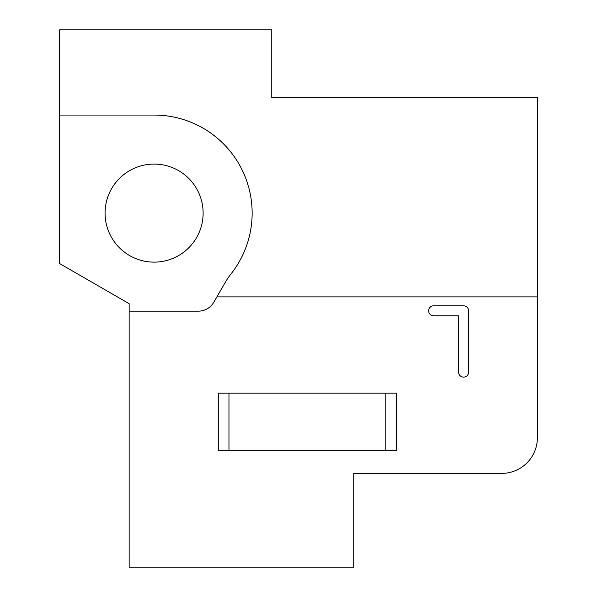 <?xml version="1.0" encoding="UTF-8"?>
<svg xmlns="http://www.w3.org/2000/svg" width="597" height="597" viewBox="0 0 597 597"><rect width="100%" height="100%" fill="white"/><g stroke="black" fill="none" stroke-linecap="round" stroke-linejoin="round"><path stroke-width="0.9" d="M218.398 450.205L396.55 450.205L396.55 393.162L218.278 393.162L218.278 450.205L218.278 393.162L228.972 393.162L228.972 450.205L218.278 450.205M154.101 115.064A98.05 98.05 0 0 1 231.024 273.904A71.304 71.304 0 0 0 225.218 282.463L216.883 296.896L537.382 296.896L537.382 97.595L271.762 97.595L271.762 29.85L59.618 29.85L59.618 115.064L154.101 115.064M59.618 115.064L59.618 263.546L129.146 303.679L129.146 311.156L198.361 311.156A17.828 17.828 0 0 0 213.801 302.246L216.883 296.896M129.146 311.156L129.146 567.15L353.76 567.15L353.76 473.384L501.726 473.384A35.656 35.656 0 0 0 537.382 437.728L537.382 296.896M203.129 213.107A49.021 49.021 0 0 1 129.594 255.568A49.021 49.021 0 0 1 129.594 170.652A49.021 49.021 0 0 1 203.129 213.107M458.586 372.125A4.992 4.992 0 0 0 463.578 377.117A4.992 4.992 0 0 0 468.57 372.125L468.57 310.798A4.992 4.992 0 0 0 463.578 305.806L433.623 305.806A4.992 4.992 0 0 0 428.639 310.798A4.992 4.992 0 0 0 433.623 315.791L458.586 315.791L458.586 372.125M385.849 393.162L396.55 393.162L396.55 450.205L385.849 450.205L385.849 393.162"/></g></svg>
